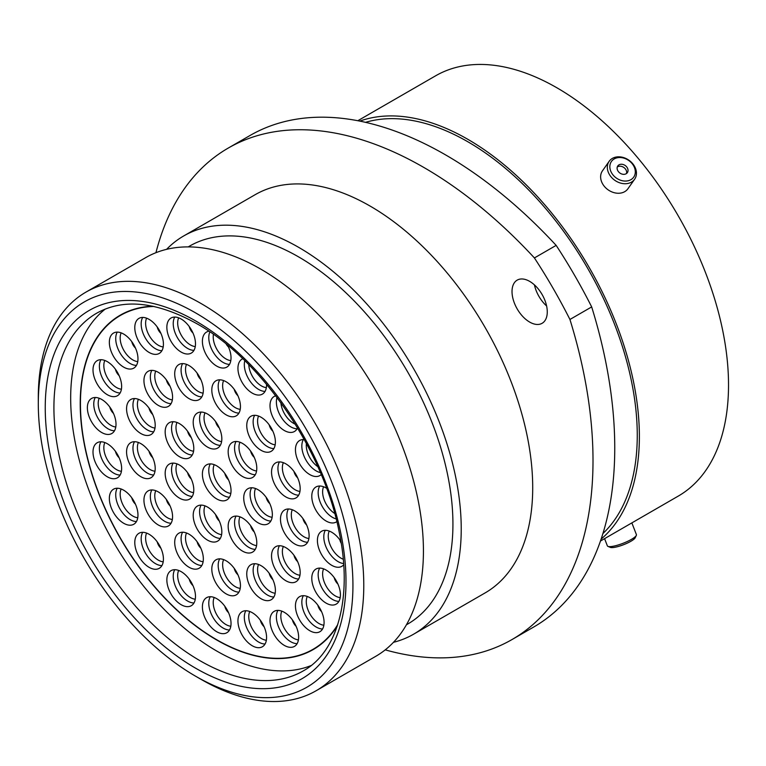 <?xml version="1.0" encoding="UTF-8"?>
<svg xmlns="http://www.w3.org/2000/svg" width="766" height="766" viewBox="0 0 766 766"><rect width="100%" height="100%" fill="white"/><g stroke="black" fill="none" stroke-linecap="round" stroke-linejoin="round"><path stroke-width="1.15" d="M529.641 281.361A24.924 14.391 -120 0 0 517.184 280.126A24.924 14.391 -120 0 0 513.364 300.1A24.924 14.391 -120 0 0 529.641 322.065A24.924 14.391 -120 0 0 542.108 323.3A24.924 14.391 -120 0 0 545.928 303.326A24.924 14.391 -120 0 0 529.641 281.361M546.608 305.979A24.924 14.391 60 0 1 534.429 284.885M201.037 679.346L195.617 676.215A222.485 128.449 -120 0 0 352.935 585.387A222.485 128.449 -120 0 0 195.617 312.901A222.485 128.449 -120 0 0 38.3 403.739A222.485 128.449 -120 0 0 195.617 676.215L201.037 679.346A230.154 132.882 60 0 0 316.119 690.75L375.771 656.309A230.154 132.882 60 0 0 411.045 471.885A230.154 132.882 60 0 0 260.689 269.077A230.154 132.882 60 0 0 145.617 257.673L85.964 292.114A230.154 132.882 60 0 1 201.037 303.508A230.154 132.882 60 0 1 351.393 506.326A230.154 132.882 60 0 1 316.119 690.75M188.216 246.891L189.556 246.116A218.186 125.969 60 0 1 298.654 256.926A218.186 125.969 60 0 1 441.187 449.192A218.186 125.969 60 0 1 407.742 624.031L406.401 624.807M166.586 249.343A229.924 132.748 60 0 1 183.696 235.957A229.924 132.748 60 0 1 298.654 247.341A229.924 132.748 60 0 1 448.857 449.958A229.924 132.748 60 0 1 413.611 634.191A229.924 132.748 60 0 1 393.465 642.32M183.696 235.957L255.164 194.688A229.924 132.748 60 0 1 370.131 206.083A229.924 132.748 60 0 1 520.334 408.69A229.924 132.748 60 0 1 485.089 592.932L413.611 634.191M365.535 122.34A239.662 138.368 60 0 1 467.796 141.739A239.662 138.368 60 0 1 619.531 337.892A239.662 138.368 60 0 1 602.928 533.529M359.8 121.114A242.65 140.092 60 0 1 467.796 139.297A242.65 140.092 60 0 1 622.662 341.55A242.65 140.092 60 0 1 601.128 539.101M357.818 120.722L435.624 75.805A242.65 140.092 60 0 1 556.949 87.822A242.65 140.092 60 0 1 715.463 301.651A242.65 140.092 60 0 1 678.274 496.09L600.467 541.016M591.678 306.917A391.129 225.817 60 0 1 533.749 627L512.004 639.553A391.129 225.817 -120 0 0 569.933 319.47L591.678 306.917A365.813 211.205 60 0 0 556.154 245.379L534.409 257.941A365.813 211.205 60 0 1 569.933 319.47M534.409 257.941A391.129 225.817 -120 0 0 228.249 148.068L249.994 135.515A391.129 225.817 60 0 1 556.154 245.379M385.231 649.865A391.129 225.817 -120 0 0 512.004 639.553M228.249 148.068A391.129 225.817 -120 0 0 155.938 252.703M38.3 403.739L38.3 397.477A230.154 132.882 60 0 1 85.964 292.114M636.316 535.396L635.196 537.77A13.616 2.882 158.8 0 1 629.183 542.204A13.616 2.882 158.8 0 1 610.397 547.393L607.974 546.388A15.569 3.294 -21.2 0 0 629.441 540.451A15.569 3.294 -21.2 0 0 636.316 535.396A15.569 3.294 -21.2 0 0 636.402 534.601L631.854 522.891M604.575 538.642L607.371 545.861A15.569 3.294 -21.2 0 0 607.974 546.388M612.743 159.998A13.616 10.743 35.1 0 0 614.476 176.515A13.616 10.743 35.1 0 0 632.41 178.593A13.616 10.743 35.1 0 0 630.677 162.076A13.616 10.743 35.1 0 0 612.743 159.998M633.128 180.91A15.569 12.275 -144.9 0 1 613.69 179.464A15.569 12.275 -144.9 0 1 609.152 161.329A15.569 12.275 -144.9 0 1 610.646 159.644A15.569 12.275 -144.9 0 1 630.083 161.09A15.569 12.275 -144.9 0 1 634.621 179.234A15.569 12.275 -144.9 0 1 633.128 180.91M626.789 173.288A5.841 4.606 35.1 0 0 627.354 172.656A5.841 4.606 35.1 0 0 625.65 165.849A5.841 4.606 35.1 0 0 618.353 165.312A5.841 4.606 35.1 0 0 617.789 165.935A5.841 4.606 35.1 0 0 619.503 172.743A5.841 4.606 35.1 0 0 626.789 173.288M626.502 173.518A5.841 4.606 35.1 0 0 623.85 167.486A5.841 4.606 35.1 0 0 617.272 167.036M634.621 179.234L627.928 188.762A15.569 12.275 -144.9 0 1 626.425 190.437A15.569 12.275 -144.9 0 1 606.998 188.991A15.569 12.275 -144.9 0 1 602.449 170.856L609.152 161.329M216.711 498.915A20.251 11.691 60 0 1 203.488 481.077A20.251 11.691 60 0 1 206.59 464.847A20.251 11.691 60 0 1 216.711 465.852A20.251 11.691 60 0 1 229.944 483.691A20.251 11.691 60 0 1 226.832 499.92A20.251 11.691 60 0 1 216.711 498.915M242.477 551.099A20.251 11.691 60 0 1 229.254 533.251A20.251 11.691 60 0 1 232.357 517.031A20.251 11.691 60 0 1 242.477 518.036A20.251 11.691 60 0 1 255.7 535.874A20.251 11.691 60 0 1 252.598 552.095A20.251 11.691 60 0 1 242.477 551.099M207.519 540.126A20.251 11.691 60 0 1 194.296 522.288A20.251 11.691 60 0 1 197.398 506.058A20.251 11.691 60 0 1 207.519 507.063A20.251 11.691 60 0 1 220.742 524.902A20.251 11.691 60 0 1 217.64 541.131A20.251 11.691 60 0 1 207.519 540.126M179.483 498.12A20.251 11.691 60 0 1 166.26 480.282A20.251 11.691 60 0 1 169.363 464.062A20.251 11.691 60 0 1 179.483 465.058A20.251 11.691 60 0 1 192.706 482.906A20.251 11.691 60 0 1 189.604 499.126A20.251 11.691 60 0 1 179.483 498.12M179.483 456.718A20.251 11.691 60 0 1 166.26 438.88A20.251 11.691 60 0 1 169.363 422.65A20.251 11.691 60 0 1 179.483 423.655A20.251 11.691 60 0 1 192.706 441.494A20.251 11.691 60 0 1 189.604 457.723A20.251 11.691 60 0 1 179.483 456.718M207.519 447.085A20.251 11.691 60 0 1 194.296 429.247A20.251 11.691 60 0 1 197.398 413.018A20.251 11.691 60 0 1 207.519 414.023A20.251 11.691 60 0 1 220.742 431.861A20.251 11.691 60 0 1 217.64 448.091A20.251 11.691 60 0 1 207.519 447.085M242.477 476.481A20.251 11.691 60 0 1 229.254 458.642A20.251 11.691 60 0 1 232.357 442.422A20.251 11.691 60 0 1 242.477 443.418A20.251 11.691 60 0 1 255.7 461.266A20.251 11.691 60 0 1 252.598 477.486A20.251 11.691 60 0 1 242.477 476.481M258.037 522.776A20.251 11.691 60 0 1 244.814 504.928A20.251 11.691 60 0 1 247.916 488.708A20.251 11.691 60 0 1 258.037 489.713A20.251 11.691 60 0 1 271.26 507.552A20.251 11.691 60 0 1 268.157 523.772A20.251 11.691 60 0 1 258.037 522.776M285.862 580.743A20.251 11.691 60 0 1 272.629 562.895A20.251 11.691 60 0 1 275.731 546.675A20.251 11.691 60 0 1 285.862 547.68A20.251 11.691 60 0 1 299.085 565.519A20.251 11.691 60 0 1 295.982 581.739A20.251 11.691 60 0 1 285.862 580.743M261.072 598.734A20.251 11.691 60 0 1 247.849 580.896A20.251 11.691 60 0 1 250.951 564.666A20.251 11.691 60 0 1 261.072 565.672A20.251 11.691 60 0 1 274.305 583.51A20.251 11.691 60 0 1 271.193 599.74A20.251 11.691 60 0 1 261.072 598.734M226.123 593.861A20.251 11.691 60 0 1 212.9 576.022A20.251 11.691 60 0 1 216.002 559.793A20.251 11.691 60 0 1 226.123 560.798A20.251 11.691 60 0 1 239.356 578.636A20.251 11.691 60 0 1 236.254 594.866A20.251 11.691 60 0 1 226.123 593.861M189.02 567.242A20.251 11.691 60 0 1 175.797 549.394A20.251 11.691 60 0 1 178.899 533.174A20.251 11.691 60 0 1 189.02 534.18A20.251 11.691 60 0 1 202.253 552.018A20.251 11.691 60 0 1 199.141 568.238A20.251 11.691 60 0 1 189.02 567.242M158.265 524.959A20.251 11.691 60 0 1 145.033 507.121A20.251 11.691 60 0 1 148.135 490.901A20.251 11.691 60 0 1 158.265 491.896A20.251 11.691 60 0 1 171.488 509.744A20.251 11.691 60 0 1 168.386 525.964A20.251 11.691 60 0 1 158.265 524.959M140.896 476.72A20.251 11.691 60 0 1 127.663 458.882A20.251 11.691 60 0 1 130.766 442.652A20.251 11.691 60 0 1 140.896 443.658A20.251 11.691 60 0 1 154.119 461.496A20.251 11.691 60 0 1 151.017 477.725A20.251 11.691 60 0 1 140.896 476.72M140.896 433.556A20.251 11.691 60 0 1 127.663 415.718A20.251 11.691 60 0 1 130.766 399.498A20.251 11.691 60 0 1 140.896 400.494A20.251 11.691 60 0 1 154.119 418.341A20.251 11.691 60 0 1 151.017 434.561A20.251 11.691 60 0 1 140.896 433.556M158.265 405.377A20.251 11.691 60 0 1 145.033 387.529A20.251 11.691 60 0 1 148.135 371.309A20.251 11.691 60 0 1 158.265 372.314A20.251 11.691 60 0 1 171.488 390.153A20.251 11.691 60 0 1 168.386 406.373A20.251 11.691 60 0 1 158.265 405.377M226.123 414.837A20.251 11.691 60 0 1 212.9 396.999A20.251 11.691 60 0 1 216.002 380.769A20.251 11.691 60 0 1 226.123 381.774A20.251 11.691 60 0 1 239.356 399.613A20.251 11.691 60 0 1 236.254 415.842A20.251 11.691 60 0 1 226.123 414.837M189.02 398.617A20.251 11.691 60 0 1 175.797 380.779A20.251 11.691 60 0 1 178.899 364.549A20.251 11.691 60 0 1 189.02 365.554A20.251 11.691 60 0 1 202.253 383.393A20.251 11.691 60 0 1 199.141 399.622A20.251 11.691 60 0 1 189.02 398.617M261.072 450.312A20.251 11.691 60 0 1 247.849 432.474A20.251 11.691 60 0 1 250.951 416.254A20.251 11.691 60 0 1 261.072 417.25A20.251 11.691 60 0 1 274.305 435.098A20.251 11.691 60 0 1 271.193 451.318A20.251 11.691 60 0 1 261.072 450.312M285.862 496.933A20.251 11.691 60 0 1 272.629 479.085A20.251 11.691 60 0 1 275.731 462.865A20.251 11.691 60 0 1 285.862 463.87A20.251 11.691 60 0 1 299.085 481.709A20.251 11.691 60 0 1 295.982 497.929A20.251 11.691 60 0 1 285.862 496.933M294.805 544.004A20.251 11.691 60 0 1 281.572 526.156A20.251 11.691 60 0 1 284.684 509.936A20.251 11.691 60 0 1 294.805 510.941A20.251 11.691 60 0 1 308.028 528.779A20.251 11.691 60 0 1 304.925 544.999A20.251 11.691 60 0 1 294.805 544.004M326.105 603.11A20.251 11.691 60 0 1 312.873 585.272A20.251 11.691 60 0 1 315.985 569.042A20.251 11.691 60 0 1 326.105 570.048A20.251 11.691 60 0 1 339.328 587.895A20.251 11.691 60 0 1 336.226 604.115A20.251 11.691 60 0 1 326.105 603.11M309.77 630.705A20.251 11.691 60 0 1 296.538 612.867A20.251 11.691 60 0 1 299.64 596.637A20.251 11.691 60 0 1 309.77 597.643A20.251 11.691 60 0 1 322.993 615.481A20.251 11.691 60 0 1 319.891 631.711A20.251 11.691 60 0 1 309.77 630.705M284.32 645.393A20.251 11.691 60 0 1 271.097 627.555A20.251 11.691 60 0 1 274.199 611.325A20.251 11.691 60 0 1 284.32 612.331A20.251 11.691 60 0 1 297.543 630.179A20.251 11.691 60 0 1 294.441 646.399A20.251 11.691 60 0 1 284.32 645.393M252.253 645.748A20.251 11.691 60 0 1 239.03 627.909A20.251 11.691 60 0 1 242.133 611.68A20.251 11.691 60 0 1 252.253 612.685A20.251 11.691 60 0 1 265.486 630.523A20.251 11.691 60 0 1 262.384 646.753A20.251 11.691 60 0 1 252.253 645.748M216.711 631.73A20.251 11.691 60 0 1 203.488 613.882A20.251 11.691 60 0 1 206.59 597.662A20.251 11.691 60 0 1 216.711 598.667A20.251 11.691 60 0 1 229.944 616.506A20.251 11.691 60 0 1 226.832 632.735A20.251 11.691 60 0 1 216.711 631.73M181.169 604.709A20.251 11.691 60 0 1 167.946 586.861A20.251 11.691 60 0 1 171.048 570.641A20.251 11.691 60 0 1 181.169 571.647A20.251 11.691 60 0 1 194.401 589.485A20.251 11.691 60 0 1 191.289 605.715A20.251 11.691 60 0 1 181.169 604.709M149.102 567.328A20.251 11.691 60 0 1 135.879 549.49A20.251 11.691 60 0 1 138.981 533.26A20.251 11.691 60 0 1 149.102 534.266A20.251 11.691 60 0 1 162.335 552.114A20.251 11.691 60 0 1 159.232 568.334A20.251 11.691 60 0 1 149.102 567.328M123.661 523.255A20.251 11.691 60 0 1 110.438 505.416A20.251 11.691 60 0 1 113.54 489.187A20.251 11.691 60 0 1 123.661 490.192A20.251 11.691 60 0 1 136.884 508.04A20.251 11.691 60 0 1 133.782 524.26A20.251 11.691 60 0 1 123.661 523.255M107.326 476.797A20.251 11.691 60 0 1 94.094 458.958A20.251 11.691 60 0 1 97.196 442.738A20.251 11.691 60 0 1 107.326 443.734A20.251 11.691 60 0 1 120.549 461.582A20.251 11.691 60 0 1 117.447 477.802A20.251 11.691 60 0 1 107.326 476.797M101.696 432.512A20.251 11.691 60 0 1 88.463 414.665A20.251 11.691 60 0 1 91.566 398.444A20.251 11.691 60 0 1 101.696 399.45A20.251 11.691 60 0 1 114.919 417.288A20.251 11.691 60 0 1 111.817 433.508A20.251 11.691 60 0 1 101.696 432.512M107.326 394.72A20.251 11.691 60 0 1 94.094 376.872A20.251 11.691 60 0 1 97.196 360.652A20.251 11.691 60 0 1 107.326 361.657A20.251 11.691 60 0 1 120.549 379.496A20.251 11.691 60 0 1 117.447 395.716A20.251 11.691 60 0 1 107.326 394.72M123.661 367.125A20.251 11.691 60 0 1 110.438 349.286A20.251 11.691 60 0 1 113.54 333.057A20.251 11.691 60 0 1 123.661 334.062A20.251 11.691 60 0 1 136.884 351.9A20.251 11.691 60 0 1 133.782 368.13A20.251 11.691 60 0 1 123.661 367.125M149.102 352.437A20.251 11.691 60 0 1 135.879 334.589A20.251 11.691 60 0 1 138.981 318.369A20.251 11.691 60 0 1 149.102 319.374A20.251 11.691 60 0 1 162.335 337.212A20.251 11.691 60 0 1 159.232 353.432A20.251 11.691 60 0 1 149.102 352.437M181.169 352.082A20.251 11.691 60 0 1 167.946 334.235A20.251 11.691 60 0 1 171.048 318.014A20.251 11.691 60 0 1 181.169 319.02A20.251 11.691 60 0 1 194.401 336.858A20.251 11.691 60 0 1 191.289 353.088A20.251 11.691 60 0 1 181.169 352.082M266.568 384.293A20.251 11.691 60 0 1 262.384 394.126A20.251 11.691 60 0 1 252.253 393.121A20.251 11.691 60 0 1 239.03 375.283A20.251 11.691 60 0 1 242.133 359.053A20.251 11.691 60 0 1 242.765 358.737M297.553 427.926A20.251 11.691 60 0 1 294.441 431.497A20.251 11.691 60 0 1 284.32 430.502A20.251 11.691 60 0 1 271.097 412.654A20.251 11.691 60 0 1 274.199 396.434A20.251 11.691 60 0 1 275.731 395.783M321.213 474.575A20.251 11.691 60 0 1 319.891 475.571A20.251 11.691 60 0 1 309.77 474.575A20.251 11.691 60 0 1 296.538 456.728A20.251 11.691 60 0 1 299.64 440.507A20.251 11.691 60 0 1 304.293 439.607M336.82 521.646A20.251 11.691 60 0 1 336.226 522.029A20.251 11.691 60 0 1 326.105 521.024A20.251 11.691 60 0 1 312.873 503.185A20.251 11.691 60 0 1 315.985 486.965A20.251 11.691 60 0 1 326.105 487.961A20.251 11.691 60 0 1 326.584 488.258M343.704 564.762A20.251 11.691 60 0 1 341.856 566.323A20.251 11.691 60 0 1 331.735 565.318A20.251 11.691 60 0 1 318.503 547.479A20.251 11.691 60 0 1 321.605 531.259A20.251 11.691 60 0 1 331.735 532.255A20.251 11.691 60 0 1 340.918 541.409M227.694 345.303A20.251 11.691 60 0 1 226.832 367.106A20.251 11.691 60 0 1 216.711 366.1A20.251 11.691 60 0 1 203.488 348.262A20.251 11.691 60 0 1 206.59 332.032A20.251 11.691 60 0 1 208.869 331.209M337.337 625.784A193.032 111.443 60 0 1 313.227 649.558A193.032 111.443 60 0 1 216.711 639.993A193.032 111.443 60 0 1 90.608 469.893A193.032 111.443 60 0 1 120.195 315.209A193.032 111.443 60 0 1 152.846 306.218M337.71 624.635A192.726 111.271 60 0 1 316.559 647.126A192.726 111.271 60 0 1 313.074 649.29A192.726 111.271 60 0 1 122.139 541.083A192.726 111.271 60 0 1 116.872 317.641A192.726 111.271 60 0 1 120.348 315.477A192.726 111.271 60 0 1 154.023 306.467M311.12 665.549A206.533 119.237 60 0 1 113.445 542.002A206.533 119.237 60 0 1 105.296 309.043M199.955 660.685A206.533 119.237 -120 0 0 303.221 670.92C337.519 652.192 353.059 597.49 339.156 532.016C323.424 450.245 261.359 359.618 196.891 323.731C156.934 301.67 123.537 298.156 96.688 313.198A206.533 119.237 -120 0 0 65.033 478.693A206.533 119.237 -120 0 0 199.955 660.685M195.617 320.925A212.661 122.78 60 0 1 345.993 581.384A212.661 122.78 60 0 1 195.617 668.201A212.661 122.78 60 0 1 45.242 407.742A212.661 122.78 60 0 1 195.617 320.925M214.202 464.656A17.944 10.36 -120 0 0 225.913 491.724A17.944 10.36 -120 0 0 230.805 493.419M229.513 497.182A20.251 11.691 60 0 1 223.097 495.229A20.251 11.691 60 0 1 210.296 463.899M228.507 479.813A7.746 4.472 60 0 1 224.831 473.455M239.969 516.839A17.944 10.36 -120 0 0 251.679 543.908A17.944 10.36 -120 0 0 256.572 545.593M255.279 549.356A20.251 11.691 60 0 1 248.864 547.412A20.251 11.691 60 0 1 236.062 516.083M205.01 505.866A17.944 10.36 -120 0 0 216.721 532.935A17.944 10.36 -120 0 0 221.613 534.63M220.321 538.393A20.251 11.691 60 0 1 213.906 536.439A20.251 11.691 60 0 1 201.104 505.11M176.975 463.87A17.944 10.36 -120 0 0 188.685 490.929A17.944 10.36 -120 0 0 193.578 492.624M192.285 496.387A20.251 11.691 60 0 1 185.87 494.434A20.251 11.691 60 0 1 173.068 463.104M176.975 422.459A17.944 10.36 -120 0 0 188.685 449.527A17.944 10.36 -120 0 0 193.578 451.222M192.285 454.985A20.251 11.691 60 0 1 185.87 453.032A20.251 11.691 60 0 1 173.068 421.702M205.01 412.836A17.944 10.36 -120 0 0 216.721 439.895A17.944 10.36 -120 0 0 221.613 441.589M220.321 445.352A20.251 11.691 60 0 1 213.906 443.399A20.251 11.691 60 0 1 201.104 412.07M239.969 442.231A17.944 10.36 -120 0 0 251.679 469.29A17.944 10.36 -120 0 0 256.572 470.985M255.279 474.748A20.251 11.691 60 0 1 248.864 472.794A20.251 11.691 60 0 1 236.062 441.475M255.528 488.517A17.944 10.36 -120 0 0 267.238 515.585A17.944 10.36 -120 0 0 272.131 517.27M270.838 521.033A20.251 11.691 60 0 1 264.423 519.089A20.251 11.691 60 0 1 251.621 487.76M283.353 546.484A17.944 10.36 -120 0 0 295.063 573.552A17.944 10.36 -120 0 0 299.956 575.237M298.654 579.01A20.251 11.691 60 0 1 292.239 577.057A20.251 11.691 60 0 1 279.446 545.727M258.563 564.485A17.944 10.36 -120 0 0 270.274 591.543A17.944 10.36 -120 0 0 275.166 593.238M273.874 597.001A20.251 11.691 60 0 1 267.458 595.048A20.251 11.691 60 0 1 254.657 563.719M223.615 559.611A17.944 10.36 -120 0 0 235.325 586.67A17.944 10.36 -120 0 0 240.218 588.365M238.925 592.128A20.251 11.691 60 0 1 232.51 590.174A20.251 11.691 60 0 1 219.708 558.845M186.511 532.983A17.944 10.36 -120 0 0 198.222 560.051A17.944 10.36 -120 0 0 203.114 561.737M201.822 565.5A20.251 11.691 60 0 1 195.407 563.556A20.251 11.691 60 0 1 182.605 532.226M155.757 490.709A17.944 10.36 -120 0 0 167.467 517.768A17.944 10.36 -120 0 0 172.36 519.463M171.057 523.226A20.251 11.691 60 0 1 164.642 521.273A20.251 11.691 60 0 1 151.85 489.953M138.387 442.461A17.944 10.36 -120 0 0 150.098 469.529A17.944 10.36 -120 0 0 154.991 471.224M153.688 474.987A20.251 11.691 60 0 1 147.273 473.034A20.251 11.691 60 0 1 134.481 441.704M138.387 399.306A17.944 10.36 -120 0 0 150.098 426.365A17.944 10.36 -120 0 0 154.991 428.06M153.688 431.823A20.251 11.691 60 0 1 147.273 429.879A20.251 11.691 60 0 1 134.481 398.55M155.757 371.117A17.944 10.36 -120 0 0 167.467 398.186A17.944 10.36 -120 0 0 172.36 399.871M171.057 403.644A20.251 11.691 60 0 1 164.642 401.69A20.251 11.691 60 0 1 151.85 370.361M223.615 380.578A17.944 10.36 -120 0 0 235.325 407.646A17.944 10.36 -120 0 0 240.218 409.341M238.925 413.104A20.251 11.691 60 0 1 232.51 411.15A20.251 11.691 60 0 1 219.708 379.821M186.511 364.357A17.944 10.36 -120 0 0 198.222 391.426A17.944 10.36 -120 0 0 203.114 393.121M201.822 396.884A20.251 11.691 60 0 1 195.407 394.93A20.251 11.691 60 0 1 182.605 363.601M258.563 416.062A17.944 10.36 -120 0 0 270.274 443.121A17.944 10.36 -120 0 0 275.166 444.816M273.874 448.579A20.251 11.691 60 0 1 267.458 446.635A20.251 11.691 60 0 1 254.657 415.306M283.353 462.674A17.944 10.36 -120 0 0 295.063 489.742A17.944 10.36 -120 0 0 299.956 491.427M298.654 495.2A20.251 11.691 60 0 1 292.239 493.247A20.251 11.691 60 0 1 279.446 461.917M292.296 509.744A17.944 10.36 -120 0 0 304.006 536.813A17.944 10.36 -120 0 0 308.899 538.498M307.597 542.261A20.251 11.691 60 0 1 301.182 540.317A20.251 11.691 60 0 1 288.389 508.988M323.597 568.86A17.944 10.36 -120 0 0 335.307 595.919A17.944 10.36 -120 0 0 340.2 597.614M338.898 601.377A20.251 11.691 60 0 1 332.482 599.424A20.251 11.691 60 0 1 319.69 568.094M307.262 596.446A17.944 10.36 -120 0 0 318.962 623.514A17.944 10.36 -120 0 0 323.865 625.209M322.563 628.972A20.251 11.691 60 0 1 316.147 627.019A20.251 11.691 60 0 1 303.355 595.689M281.811 611.144A17.944 10.36 -120 0 0 293.522 638.202A17.944 10.36 -120 0 0 298.414 639.897M297.122 643.66A20.251 11.691 60 0 1 290.707 641.707A20.251 11.691 60 0 1 277.905 610.378M249.745 611.498A17.944 10.36 -120 0 0 261.455 638.557A17.944 10.36 -120 0 0 266.348 640.252M265.055 644.014A20.251 11.691 60 0 1 258.64 642.061A20.251 11.691 60 0 1 245.838 610.732M214.202 597.47A17.944 10.36 -120 0 0 225.913 624.539A17.944 10.36 -120 0 0 230.805 626.234M229.513 629.997A20.251 11.691 60 0 1 223.097 628.043A20.251 11.691 60 0 1 210.296 596.714M178.66 570.45A17.944 10.36 -120 0 0 190.37 597.518A17.944 10.36 -120 0 0 195.263 599.213M193.97 602.976A20.251 11.691 60 0 1 187.555 601.023A20.251 11.691 60 0 1 174.753 569.693M146.603 533.079A17.944 10.36 -120 0 0 158.303 560.138A17.944 10.36 -120 0 0 163.206 561.832M161.904 565.595A20.251 11.691 60 0 1 155.488 563.642A20.251 11.691 60 0 1 142.687 532.313M121.152 489.005A17.944 10.36 -120 0 0 132.863 516.064A17.944 10.36 -120 0 0 137.756 517.759M136.463 521.522A20.251 11.691 60 0 1 130.048 519.568A20.251 11.691 60 0 1 117.246 488.239M104.818 442.547A17.944 10.36 -120 0 0 116.528 469.606A17.944 10.36 -120 0 0 121.421 471.301M120.118 475.064A20.251 11.691 60 0 1 113.703 473.11A20.251 11.691 60 0 1 100.911 441.791M99.187 398.253A17.944 10.36 -120 0 0 110.898 425.322A17.944 10.36 -120 0 0 115.79 427.007M114.488 430.77A20.251 11.691 60 0 1 108.073 428.826A20.251 11.691 60 0 1 95.281 397.497M104.818 360.46A17.944 10.36 -120 0 0 116.528 387.529A17.944 10.36 -120 0 0 121.421 389.214M120.118 392.987A20.251 11.691 60 0 1 113.703 391.033A20.251 11.691 60 0 1 100.911 359.704M121.152 332.875A17.944 10.36 -120 0 0 132.863 359.934A17.944 10.36 -120 0 0 137.756 361.629M136.463 365.392A20.251 11.691 60 0 1 130.048 363.438A20.251 11.691 60 0 1 117.246 332.109M146.603 318.177A17.944 10.36 -120 0 0 158.303 345.246A17.944 10.36 -120 0 0 163.206 346.931M161.904 350.704A20.251 11.691 60 0 1 155.488 348.75A20.251 11.691 60 0 1 142.687 317.421M178.66 317.823A17.944 10.36 -120 0 0 190.37 344.892A17.944 10.36 -120 0 0 195.263 346.586M193.97 350.349A20.251 11.691 60 0 1 187.555 348.396A20.251 11.691 60 0 1 174.753 317.067M248.778 364.664A17.944 10.36 -120 0 0 261.455 385.93A17.944 10.36 -120 0 0 266.348 387.625M265.055 391.388A20.251 11.691 60 0 1 258.64 389.434A20.251 11.691 60 0 1 244.794 360.7M280.883 402.725A17.944 10.36 -120 0 0 293.522 423.311A17.944 10.36 -120 0 0 295.255 424.173M297.122 428.769A20.251 11.691 60 0 1 290.707 426.815A20.251 11.691 60 0 1 277.024 397.497M306.4 443.466A17.944 10.36 -120 0 0 317.785 466.638M320.38 472.593A20.251 11.691 60 0 1 316.147 470.889A20.251 11.691 60 0 1 303.355 439.56M323.597 486.774A17.944 10.36 -120 0 0 334.694 513.469M336.14 518.908A20.251 11.691 60 0 1 332.482 517.347A20.251 11.691 60 0 1 319.69 486.017M329.227 531.068A17.944 10.36 -120 0 0 340.937 558.127A17.944 10.36 -120 0 0 343.254 559.228M343.618 563.546A20.251 11.691 60 0 1 338.112 561.631A20.251 11.691 60 0 1 325.32 530.302M254.274 531.997A7.746 4.472 60 0 1 250.597 525.629M219.306 521.024A7.746 4.472 60 0 1 215.639 514.666M191.28 479.028A7.746 4.472 60 0 1 187.603 472.66M191.28 437.616A7.746 4.472 60 0 1 187.603 431.258M219.306 427.993A7.746 4.472 60 0 1 215.639 421.626M254.274 457.388A7.746 4.472 60 0 1 250.597 451.021M269.824 503.674A7.746 4.472 60 0 1 266.156 497.306M297.648 561.641A7.746 4.472 60 0 1 293.981 555.283M272.868 579.632A7.746 4.472 60 0 1 269.192 573.274M237.92 574.768A7.746 4.472 60 0 1 234.243 568.401M200.816 548.14A7.746 4.472 60 0 1 197.14 541.782M170.052 505.866A7.746 4.472 60 0 1 166.385 499.499M152.683 457.618A7.746 4.472 60 0 1 149.016 451.26M152.683 414.463A7.746 4.472 60 0 1 149.016 408.096M170.052 386.275A7.746 4.472 60 0 1 166.385 379.917M237.92 395.735A7.746 4.472 60 0 1 234.243 389.377M200.816 379.515A7.746 4.472 60 0 1 197.14 373.157M272.868 431.22A7.746 4.472 60 0 1 269.192 424.852M297.648 477.831A7.746 4.472 60 0 1 293.981 471.473M306.591 524.902A7.746 4.472 60 0 1 302.924 518.534M337.892 584.018A7.746 4.472 60 0 1 334.225 577.65M321.557 611.603A7.746 4.472 60 0 1 317.88 605.245M296.116 626.301A7.746 4.472 60 0 1 292.44 619.933M264.05 626.655A7.746 4.472 60 0 1 260.373 620.288M228.507 612.628A7.746 4.472 60 0 1 224.831 606.27M192.965 585.607A7.746 4.472 60 0 1 189.288 579.249M160.898 548.236A7.746 4.472 60 0 1 157.221 541.868M135.448 504.162A7.746 4.472 60 0 1 131.781 497.795M119.113 457.704A7.746 4.472 60 0 1 115.446 451.337M113.483 413.41A7.746 4.472 60 0 1 109.816 407.052M119.113 375.618A7.746 4.472 60 0 1 115.446 369.26M135.448 348.032A7.746 4.472 60 0 1 131.781 341.665M160.898 333.334A7.746 4.472 60 0 1 157.221 326.977M192.965 332.98A7.746 4.472 60 0 1 189.288 326.622M341.234 543.314A7.746 4.472 60 0 1 339.855 539.858M213.436 334.369A17.944 10.36 -120 0 0 225.913 358.909A17.944 10.36 -120 0 0 230.805 360.604M229.513 364.367A20.251 11.691 60 0 1 223.097 362.414A20.251 11.691 60 0 1 209.884 331.898M228.507 347.008A7.746 4.472 60 0 1 226.2 344.078"/></g></svg>
